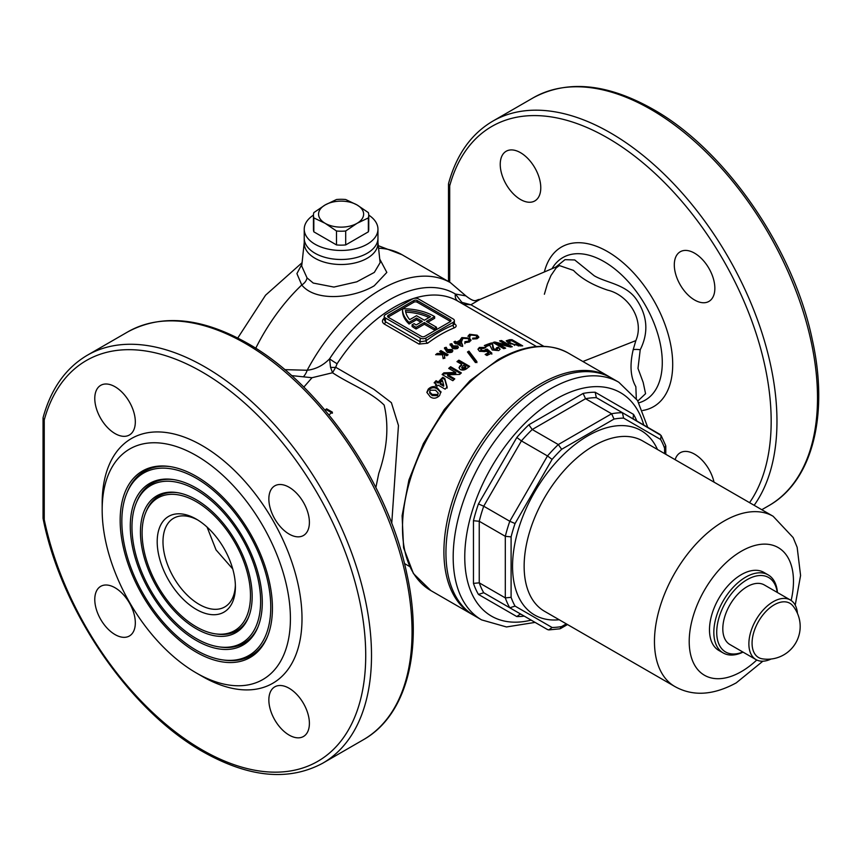 <?xml version="1.0" encoding="UTF-8"?>
<svg xmlns="http://www.w3.org/2000/svg" width="861" height="861" viewBox="0 0 861 861"><rect width="100%" height="100%" fill="white"/><g stroke="black" fill="none" stroke-linecap="round" stroke-linejoin="round"><path stroke-width="1.29" d="M304.31 241.909A36.862 21.277 0 0 0 315.04 258.278A36.862 21.277 0 0 0 356.25 262.627A36.862 21.277 0 0 0 377.893 241.909M304.234 242.565L301.716 266.081L307.022 277.877L313.232 283.054L333.907 287.068L356.798 281.816L374.32 272.42L380.121 262.659L377.957 242.565M196.297 628.767A78.997 45.611 -120 0 0 248.485 617.412A78.997 45.611 -120 0 0 196.297 499.757A78.997 45.611 -120 0 0 176.365 492.503A78.997 45.611 -120 0 0 141.365 544.249A78.997 45.611 -120 0 0 196.297 628.767M215.627 633.879A76.64 44.245 -120 0 0 249.582 583.683A76.64 44.245 -120 0 0 196.297 501.694A76.64 44.245 -120 0 0 145.67 512.715A76.64 44.245 -120 0 0 196.297 626.84A76.64 44.245 -120 0 0 215.627 633.879L217.381 634.116A77.824 44.933 -120 0 0 248.807 616.584M177.248 492.632A77.824 44.933 -120 0 0 146.338 511.079L145.67 512.715M196.297 489.984A90.975 52.521 -120 0 0 136.199 503.072A90.975 52.521 -120 0 0 196.297 638.539A90.975 52.521 -120 0 0 219.243 646.902A90.975 52.521 -120 0 0 259.559 587.31A90.975 52.521 -120 0 0 196.297 489.984M173.621 479.599A92.149 53.21 -120 0 0 136.867 501.436L136.199 503.072M196.297 640.476A93.332 53.888 -120 0 0 257.945 627.056A93.332 53.888 -120 0 0 196.297 488.058A93.332 53.888 -120 0 0 172.749 479.48A93.332 53.888 -120 0 0 131.389 540.622A93.332 53.888 -120 0 0 196.297 640.476M219.243 646.902L220.997 647.138A92.149 53.21 -120 0 0 258.278 626.227M196.297 478.285A105.311 60.797 -120 0 0 126.739 493.418A105.311 60.797 -120 0 0 196.297 650.249A105.311 60.797 -120 0 0 222.87 659.924A105.311 60.797 -120 0 0 269.525 590.947A105.311 60.797 -120 0 0 196.297 478.285M170.004 466.576A106.484 61.486 -120 0 0 127.406 491.792L126.739 493.418M196.297 652.175A107.668 62.164 -120 0 0 267.416 636.699A107.668 62.164 -120 0 0 196.297 476.348A107.668 62.164 -120 0 0 169.133 466.458A107.668 62.164 -120 0 0 121.423 536.984A107.668 62.164 -120 0 0 196.297 652.175M222.87 659.924L224.613 660.161A106.484 61.486 -120 0 0 267.749 635.87M436.527 327.245L434.504 328.418L434.504 330.097L436.527 328.924L436.527 327.245L426.389 321.401L434.644 316.633A43.825 25.303 0 0 0 433.89 316.181A43.825 25.303 0 0 0 402.496 308.776L388.311 316.966A2.454 1.421 0 0 0 388.063 317.139M460.344 344.206L460.344 345.207L457.88 343.787L457.88 342.786L460.344 344.206L459.483 341.903A126.965 73.303 120 0 0 457.88 342.786M462.669 346.488L461.055 342.194L459.731 341.43A125.738 72.593 120 0 0 456.674 343.087L455.189 342.237A125.738 72.593 120 0 0 454.759 342.474M196.297 609.405A55.287 31.922 60 0 1 157.197 541.687A55.287 31.922 60 0 1 196.297 519.118L196.297 519.118A55.287 31.922 60 0 1 235.397 586.836A55.287 31.922 60 0 1 196.297 609.405M197.772 520.001A51.197 29.554 -120 0 0 173.588 518.257A51.197 29.554 -120 0 0 165.742 559.284A51.197 29.554 -120 0 0 199.192 604.39A51.197 29.554 -120 0 0 224.786 606.93A51.197 29.554 -120 0 0 235.365 585.114M289.124 534.078A28.671 16.553 60 0 1 270.397 508.819A28.671 16.553 60 0 1 274.788 485.841A28.671 16.553 60 0 1 289.124 487.261A28.671 16.553 60 0 1 307.851 512.521A28.671 16.553 60 0 1 303.459 535.499A28.671 16.553 60 0 1 289.124 534.078M115.051 433.578A28.671 16.553 60 0 1 96.324 408.318A28.671 16.553 60 0 1 100.715 385.341A28.671 16.553 60 0 1 115.051 386.761A28.671 16.553 60 0 1 133.778 412.032A28.671 16.553 60 0 1 129.387 434.999A28.671 16.553 60 0 1 115.051 433.578M115.051 634.579A28.671 16.553 60 0 1 96.324 609.319A28.671 16.553 60 0 1 100.715 586.341A28.671 16.553 60 0 1 115.051 587.762A28.671 16.553 60 0 1 133.778 613.021A28.671 16.553 60 0 1 129.387 635.999A28.671 16.553 60 0 1 115.051 634.579M289.124 735.079A28.671 16.553 60 0 1 270.397 709.808A28.671 16.553 60 0 1 274.788 686.841A28.671 16.553 60 0 1 289.124 688.262A28.671 16.553 60 0 1 307.851 713.521A28.671 16.553 60 0 1 303.459 736.499A28.671 16.553 60 0 1 289.124 735.079M714.006 482.128A28.671 16.553 -120 0 0 694.579 454.167A28.671 16.553 -120 0 0 680.244 452.746A28.671 16.553 -120 0 0 675.142 459.688M520.507 152.677A28.671 16.553 -120 0 0 506.171 151.256A28.671 16.553 -120 0 0 501.78 174.234A28.671 16.553 -120 0 0 520.507 199.494A28.671 16.553 -120 0 0 534.842 200.914A28.671 16.553 -120 0 0 539.234 177.936A28.671 16.553 -120 0 0 520.507 152.677M694.579 253.177A28.671 16.553 -120 0 0 680.244 251.756A28.671 16.553 -120 0 0 675.842 274.724A28.671 16.553 -120 0 0 694.579 299.994A28.671 16.553 -120 0 0 708.915 301.415A28.671 16.553 -120 0 0 713.306 278.437A28.671 16.553 -120 0 0 694.579 253.177M636.311 398.654L635.848 386.707C630.478 377.279 629.595 364.935 633.201 349.674L635.848 340.622C644.749 319.969 628.401 294.968 607.683 290.146C592.626 285.099 581.218 278.512 573.48 270.397L559.37 265.565L479.997 299.424L470.892 304.762L543.818 346.326M555.754 267.114L565.01 259.667L574.739 259.957L594.251 275.789C606.564 283.011 626.582 284.291 636.86 300.102C647.58 316.235 648.699 332.787 640.218 349.77L637.99 368.368L643.189 382.456L645.567 393.692L637.84 401M232.739 568.949L216.046 549.91L207.081 527.093M43.201 417.208A4.101 4.101 0 0 0 43.05 418.295A4.101 2.368 180 0 0 44.245 419.964L44.245 519.624A4.101 2.368 180 0 1 43.05 517.945A4.101 4.101 0 0 0 43.136 518.785C61.228 610.589 129.946 710.906 202.938 751.739C248.818 777.623 288.758 781.444 322.735 763.201A235.505 135.973 60 0 0 358.833 574.491A235.505 135.973 60 0 0 204.983 366.958A235.505 135.973 60 0 0 87.23 355.292C65.834 367.959 51.154 388.591 43.201 417.208L43.201 417.208A4.101 2.906 15.3 0 0 44.245 419.964A231.405 133.606 60 0 1 202.087 371.974A231.405 133.606 60 0 1 365.721 655.393A231.405 133.606 60 0 1 202.087 749.866A231.405 133.606 60 0 1 44.245 519.624A4.101 1.657 168.2 0 1 43.136 518.785A4.101 1.657 168.2 0 1 43.147 518.451M196.297 455.577A133.111 76.855 60 0 1 290.415 618.607A133.111 76.855 60 0 1 196.297 672.947L202.087 676.294A141.301 81.58 60 0 0 302.007 618.607A141.301 81.58 60 0 0 202.087 445.546A141.301 81.58 60 0 0 102.168 503.233L102.168 509.927A133.111 76.855 60 0 1 196.297 455.577M754.139 505.299A235.505 135.973 60 0 0 754.914 312.941A235.505 135.973 60 0 0 610.438 132.874A235.505 135.973 60 0 0 492.686 121.207C471.279 133.875 456.61 154.506 448.656 183.124L448.656 183.124A4.101 2.906 15.3 0 0 449.7 185.879A231.405 133.606 60 0 1 607.543 137.889A231.405 133.606 60 0 1 749.565 502.663M284.733 369.649L307.194 370.252C315.686 369.272 323.144 365.462 329.58 358.833A8.19 0.657 -146.8 0 0 337.092 363.729L335.682 367.27L373.954 389.366L391.389 402.679L398.46 425.506L391.733 523.445M379.723 259.01L386.826 272.42L374.244 285.777C353.742 298.132 315.686 302.329 301.759 284.969L296.916 273.615L301.92 264.144M610.546 377.484A137.211 79.212 120 0 0 609.534 376.881A137.211 79.212 120 0 0 540.934 383.683A137.211 79.212 120 0 0 451.293 504.589A137.211 79.212 120 0 0 472.334 614.539A137.211 79.212 120 0 0 473.346 615.109M457.966 301.199A8.19 6.684 121 0 1 455.372 294.031L465.898 295.893C476.305 304.008 475.627 299.262 479.997 299.424M375.87 487.552L378.765 473.442C387.278 448.721 389.075 425.926 384.146 405.057C370.026 391.281 349.308 383.931 332.54 372.748L312.016 377.721L291.588 375.6M438.26 381.983A126.965 73.303 -60 0 1 442.802 377.279L444.75 378.409L447.15 386.976A126.965 73.303 120 0 0 445.137 389.161L438.12 385.115A126.965 73.303 120 0 0 437.162 386.18L435.375 385.147A126.965 73.303 -60 0 1 436.333 384.081L434.138 382.811A126.965 73.303 -60 0 1 436.064 380.713L438.26 381.983L438.26 383.07L436.064 381.8L436.064 380.713M461.647 364.311L456.965 361.609A126.965 73.303 -60 0 1 458.891 360.167L469.622 366.355A126.965 73.303 120 0 0 467.469 367.981C465.295 370.047 462.895 370.574 460.248 369.552L458.999 367.722L461.647 364.311L461.647 365.333L459.623 367.13L459.623 366.119M435.644 354.7A126.965 73.303 -60 0 1 437.216 353.44L442.984 353.537L439.594 351.579A126.965 73.303 -60 0 1 440.897 350.599L448.129 354.775A126.965 73.303 120 0 0 446.837 355.754L444.287 354.291L444.782 357.358A126.965 73.303 120 0 0 443.135 358.682L442.522 354.775L435.644 354.7M451.831 347.327L450.055 344.066L451.788 343.69L453.004 345.907L457.482 345.885L458.429 347.209L457.525 348.554L453.015 348.683L451.831 347.327M446.267 351.148L444.48 347.758L446.213 347.295L447.44 349.598L451.907 349.426L452.864 350.804L451.95 352.246L447.44 352.547L446.267 351.148M476.919 361.642A126.965 73.303 120 0 0 475.466 362.599L467.469 351.998A126.965 73.303 -60 0 1 468.933 351.127L476.919 361.642M454.769 378.862A126.965 73.303 120 0 0 452.843 380.713L442.113 374.513A126.965 73.303 -60 0 1 443.856 372.835L455.749 372.458L448.71 368.4A126.965 73.303 -60 0 1 450.637 366.732L461.367 372.921A126.965 73.303 120 0 0 459.634 374.427L447.709 374.783L454.769 378.862M427.121 392.11L428.261 390.248C431.372 387.332 434.439 386.955 437.463 389.118L440.875 392.605L440.875 391.486L439.605 395.543C436.452 398.557 433.341 398.998 430.285 396.846L426.841 392.39L428.261 389.107C431.393 386.212 434.461 385.846 437.463 387.999L440.972 392.325M461.474 346.165A126.965 73.303 120 0 0 461.313 346.262L456.578 343.528A126.965 73.303 120 0 0 455.932 343.905L454.726 343.205A126.965 73.303 -60 0 1 455.372 342.829L453.887 341.968A126.965 73.303 -60 0 1 454.048 341.882A126.965 73.303 -60 0 1 455.189 341.236L456.674 342.086A126.965 73.303 -60 0 1 459.731 340.429L461.055 341.182L462.669 345.487A126.965 73.303 120 0 0 461.474 346.165M454.339 323.671C456.728 325.254 456.75 326.62 454.414 327.783A126.965 73.303 120 0 0 441.015 334.359A126.965 73.303 120 0 0 427.616 343.248L419.006 344.077L384.254 324.016C381.864 322.262 381.843 320.314 384.178 318.172A126.965 73.303 -60 0 1 384.21 318.139M517.439 335.542L457.568 300.973A126.965 73.303 120 0 0 394.08 307.259A126.965 73.303 120 0 0 337.092 363.729M494.053 349.135L497.41 348.888L496.883 350.459L496.442 347.801A126.965 73.303 -60 0 1 498.368 347.166L500.144 349.2L498.691 350.588L492.255 349.975L489.737 345.175A126.965 73.303 120 0 0 486.121 346.563L484.334 345.541A126.965 73.303 -60 0 1 491.491 342.947L492.46 343.517L494.053 350.158L492.664 347.553L492.46 343.517M511.983 339.675L522.702 345.874A126.965 73.303 120 0 0 520.281 345.907L508.668 343.248L506.214 340.805L509.518 339.718A126.965 73.303 -60 0 1 511.983 339.675L511.983 340.805A126.965 73.303 120 0 0 510.971 340.848L508.98 341.473L510.627 343.044L514.329 344.497L518.118 344.798A126.965 73.303 -60 0 1 518.86 344.777L511.983 340.805A125.738 72.593 120 0 0 509.518 340.827L506.785 341.16M469.622 334.283L477.198 335.187L478.824 337.06L477.209 338.685L472.678 339.062L472.721 338.158L475.961 337.921L476.972 336.909L475.907 335.618L470.924 335.037L469.815 336.479L467.921 336.285L469.622 334.283L469.622 335.306M469.815 337.447L469.815 336.479M461.83 337.587L469.406 338.093L471.021 340.084L469.417 341.989L464.886 342.689L464.929 341.677L468.169 341.214L469.18 340.03L468.104 338.664L463.132 338.33L462.023 339.998L460.129 339.901L461.83 337.587L461.83 338.588L464.402 337.964M462.023 340.956L462.023 339.998M506.634 344.949L499.606 340.881A126.965 73.303 -60 0 1 501.522 340.536L512.252 346.725A126.965 73.303 120 0 0 510.519 347.037L498.594 344.077L505.655 348.156A126.965 73.303 120 0 0 503.728 348.683L492.998 342.495A126.965 73.303 -60 0 1 494.752 342.011L506.634 344.949L506.634 346.004L494.752 343.044L494.752 342.011M481.213 348.597L481.396 350.352L484.571 350.621L485.152 349.631L487.143 349.125L491.835 353.118A126.965 73.303 120 0 0 486.949 355.485L485.163 354.452A126.965 73.303 -60 0 1 488.521 352.795L486.906 351.428L479.545 351.363L477.93 349.243L479.394 347.435L485.852 347.5A126.965 73.303 120 0 0 483.645 348.468L481.213 348.597L480.599 350.362M491.835 354.129L487.143 350.136L485.152 350.642L484.571 351.622L485.152 349.631M328.913 414.873L332.411 412.193L326.62 408.846L324.974 410.116M202.087 676.294L196.297 672.947A133.111 76.855 60 0 1 102.168 509.927M463.175 304.234L470.892 304.762L461.916 302.372L455.372 294.031A131.884 76.145 120 0 0 388.774 300.177A131.884 76.145 120 0 0 329.58 358.833L330.527 367.281A8.19 2.96 -176.2 0 0 335.682 367.27L332.54 372.748L330.527 367.281M461.464 303.223L461.916 302.372M378.302 245.686L402.044 254.727L450.443 282.666A139.256 80.396 120 0 0 380.81 289.565A139.256 80.396 120 0 0 307.194 370.252A12.291 7.071 -73.8 0 1 303.395 376.763M472.721 339.073L472.721 338.158M476.972 336.909L476.972 337.932L475.961 338.933L475.961 337.921M478.694 337.577L477.198 336.22L477.198 335.187M469.18 340.03L468.169 342.226L464.929 342.678L464.929 341.677M468.169 342.226L468.169 341.214M470.924 340.601L467.006 338.179M469.406 339.105L469.406 338.093M464.929 342.678L464.886 343.69M459.731 341.43L459.731 340.429M461.055 342.194L461.055 341.182M456.674 343.087L456.674 342.086M455.189 342.237L455.189 341.236M455.372 343.582L455.372 342.829M457.482 345.885L457.482 346.886L453.004 346.908L451.788 344.691L450.055 345.067M451.788 344.691L451.788 343.69M453.004 346.908L453.004 345.907M456.115 346.639L454.145 346.639L454.253 347.801L456.201 347.812L456.115 346.639L456.201 348.823L454.253 348.802L454.145 346.639M456.115 347.64L456.201 348.823M454.253 348.802L454.145 347.64M451.907 349.426L451.907 350.438L447.44 350.61L446.213 348.307L444.48 348.759M446.213 348.307L446.213 347.295M447.44 350.61L447.44 349.598M450.54 350.276L448.581 350.341L448.678 351.568L450.626 351.514L450.54 350.276L450.626 352.526L448.678 352.579L448.581 350.341M450.54 351.277L450.626 352.526M448.678 352.579L448.581 351.353M444.782 358.38L444.287 354.291M442.984 353.537L442.984 354.56L437.216 354.463A125.738 72.593 120 0 0 436.904 354.71M437.216 354.463L437.216 353.44M447.376 355.345L440.897 351.611A125.738 72.593 120 0 0 440.348 352.02M440.897 351.611L440.897 350.599M514.329 345.444L514.329 344.497M518.86 344.777L518.86 345.896A125.738 72.593 120 0 0 518.118 345.907L518.118 344.798M508.98 341.473L508.98 342.56L510.627 344.12L510.627 343.044M520.787 345.885L511.983 340.805M510.842 346.972L501.522 341.602A125.738 72.593 120 0 0 500.994 341.688M501.522 341.602L501.522 340.536M494.752 343.044A125.738 72.593 120 0 0 494.203 343.195M504.428 348.49L498.594 345.121L498.594 344.077M497.303 348.533A125.738 72.593 120 0 1 498.368 348.199L498.368 347.166M496.883 350.459L494.053 350.158M492.46 344.54L491.491 343.98A125.738 72.593 120 0 0 485.367 346.133M491.491 343.98L491.491 342.947M487.143 350.136L487.143 349.125M484.495 348.092L479.394 348.436L478.113 349.523M479.394 348.436L479.394 347.435M485.152 349.9L484.571 351.622L481.396 351.353L481.213 349.598M481.396 351.353L481.396 350.352M488.521 352.795L488.521 353.806A125.738 72.593 120 0 0 486.088 354.99M476.919 362.642L468.933 352.138L468.933 351.127M468.933 352.138A125.738 72.593 120 0 0 467.997 352.687M468.858 366.926L458.891 361.179A125.738 72.593 120 0 0 457.729 362.05M458.891 361.179L458.891 360.167M463.562 365.43A126.965 73.303 120 0 0 462.884 365.947L462.174 367.991L465.166 367.163A126.965 73.303 -60 0 1 465.769 366.7L463.562 365.43M462.174 369.003L461.722 367.335L462.174 369.003L463.584 369.132L463.584 368.11M465.769 366.7L465.769 367.712A125.738 72.593 120 0 0 465.166 368.185L463.584 369.132M465.166 368.185L465.166 367.163M455.749 372.458L455.749 373.502L443.856 373.889A125.738 72.593 120 0 0 442.791 374.912M443.856 373.889L443.856 372.835M460.646 373.545L450.637 367.765A125.738 72.593 120 0 0 449.431 368.809M450.637 367.765L450.637 366.732M454.081 379.518L447.709 375.837L447.709 374.783M447.15 388.063L444.75 379.475L442.802 378.356L442.802 377.279M444.75 379.475L444.75 378.409M442.802 378.356A125.738 72.593 120 0 0 438.26 383.07M436.064 381.8A125.738 72.593 120 0 0 434.794 383.188M436.021 385.524A125.738 72.593 120 0 1 436.333 385.179L436.333 384.081M443.695 385.125L443.695 386.212L440.046 384.103L440.046 383.016L443.695 385.125L442.425 380.519A126.965 73.303 120 0 0 440.046 383.016M428.261 390.248L428.261 389.107M437.463 389.118L437.463 387.999M438.217 393.068L437.625 395.64L432.2 395.586L432.2 394.424L437.625 394.489L438.217 393.068L435.526 390.216L430.199 390.205L429.757 392.056L432.2 394.424M437.625 395.64L437.625 394.489M429.757 393.219L429.671 391.507L429.757 393.219L432.2 395.586M325.49 410.729L326.62 408.846M326.62 409.858L332.411 413.205M453.177 318.968L418.424 298.907A4.101 2.368 0 0 0 412.634 298.907L385.416 314.62A4.101 2.368 0 0 0 384.21 316.299A4.101 2.368 0 0 0 385.416 317.967L420.168 338.029A4.101 2.368 0 0 0 425.958 338.029L453.177 322.315A4.101 2.368 0 0 0 454.382 320.647A4.101 2.368 0 0 0 453.177 318.968M450.281 319.646L417.273 300.575A2.454 1.421 0 0 0 413.797 300.575L388.311 315.298A2.454 1.421 0 0 0 387.59 316.299A2.454 1.421 0 0 0 388.311 317.3L421.32 336.36A2.454 1.421 0 0 0 424.796 336.36L450.281 321.648A2.454 1.421 0 0 0 451.003 320.647A2.454 1.421 0 0 0 450.281 319.646L450.281 321.314L417.273 302.254A2.454 1.421 0 0 0 413.797 302.254L402.496 308.776A43.825 25.303 180 0 0 402.496 309.002L402.496 310.681A43.825 25.303 180 0 1 402.496 310.444M434.504 330.097L424.365 324.242L416.111 329.01A43.825 25.303 180 0 1 412.096 326.48L412.096 324.801L414.13 323.628A40.962 23.645 180 0 0 416.132 324.984L422.342 321.401L416.541 318.053L416.541 319.722L409.093 324.027A43.825 25.303 180 0 1 402.496 310.681M420.889 322.229L416.541 319.722M427.842 322.229L434.644 318.301L434.644 316.633M416.541 318.053L409.093 322.358L409.093 324.027M409.093 322.358A43.825 25.303 180 0 1 402.496 309.002M434.504 328.418L424.365 322.563L416.111 327.331L416.111 329.01M416.111 327.331A43.825 25.303 180 0 1 412.096 324.801M424.365 322.563L424.365 324.242M416.541 315.707L409.739 319.635A40.962 23.645 180 0 1 405.445 310.477A40.962 23.645 0 0 1 430.575 316.644L424.365 320.227L416.541 315.707M429.026 317.537A40.962 23.645 0 0 0 405.725 312.156M384.21 316.299L384.21 319.743L385.416 321.702L420.168 341.763L425.958 340.881A129.01 74.487 -60 0 1 453.177 325.167L454.382 324.091L454.382 320.647M454.414 327.783A2.045 1.345 68 0 1 453.177 325.167L453.177 322.315M427.616 343.248A2.045 0.99 53.1 0 1 425.958 340.881L425.958 338.029M255.728 348.285A139.256 80.396 120 0 1 301.759 284.969A8.19 5.381 139.3 0 0 307.022 277.877M777.235 592.411A43.007 24.829 120 0 0 747.133 579.647A43.007 24.829 120 0 0 716.804 629.778A43.007 24.829 120 0 0 742.839 652.003M743.032 652.121A45.052 26.013 -60 0 1 723.165 652.939A45.052 26.013 -60 0 1 716.255 616.842A45.052 26.013 -60 0 1 745.691 577.139A45.052 26.013 -60 0 1 768.216 574.911A45.052 26.013 -60 0 1 777.429 592.529M768.216 574.911L763.868 572.404A45.052 26.013 120 0 0 741.343 574.631A45.052 26.013 120 0 0 711.907 614.334A45.052 26.013 120 0 0 718.817 650.432L723.165 652.939M542.957 384.856A137.211 79.212 120 0 0 453.327 505.762A137.211 79.212 120 0 0 474.357 615.701L481.6 619.888A137.211 79.212 -60 0 1 460.57 509.938A137.211 79.212 -60 0 1 550.201 389.032A137.211 79.212 -60 0 1 618.801 382.241L611.558 378.054A137.211 79.212 120 0 0 542.957 384.856M524.231 616.121A122.875 70.936 -60 0 1 516.815 616.573L478.447 594.424A122.875 70.936 -60 0 1 473.453 583.381L473.453 520.733A122.875 70.936 -60 0 1 478.447 503.933L516.815 437.485A122.875 70.936 -60 0 1 528.858 424.764L583.123 393.434A122.875 70.936 -60 0 1 595.177 392.239L596.35 397.653L622.417 412.699L623.601 418.112A114.685 66.211 120 0 0 614.033 419.059L561.663 449.291L558.294 444.556L611.611 413.764L614.033 419.059M583.123 393.434L585.545 398.718L611.611 413.764A118.775 68.579 -60 0 1 622.417 412.699L661.097 435.451L660.635 439.497L623.601 418.112M528.858 424.764L532.227 429.51L558.294 444.556A118.775 68.579 -60 0 0 547.488 455.953L521.422 440.907L483.721 506.214L509.787 521.26L547.488 455.953L552.095 459.397L515.061 523.531L509.787 521.26A118.775 68.579 -60 0 0 505.31 536.317L479.243 521.271L479.243 582.843L505.31 597.889L505.31 536.317L511.1 536.866L511.1 597.34L505.31 597.889A118.775 68.579 -60 0 0 509.787 607.78L483.721 592.734L521.422 614.506L520.087 614.151L516.815 616.573M661.097 435.451L665.693 445.589L664.595 448.247A114.685 66.211 120 0 0 660.635 439.497M511.1 597.34A114.685 66.211 120 0 0 515.061 606.101L509.787 607.78L547.488 629.552L509.787 607.78M515.061 606.101L552.095 627.486L548.823 629.908L547.488 629.552M552.095 627.486A114.685 66.211 120 0 0 561.663 626.539L559.908 628.821L548.823 629.908M478.447 594.424L483.721 592.734L521.422 614.506M473.453 583.381L479.243 582.843A118.775 68.579 120 0 0 483.721 592.734M473.453 520.733L479.243 521.271A118.775 68.579 120 0 1 483.721 506.214L478.447 503.933M516.815 437.485L521.422 440.907A118.775 68.579 120 0 1 532.227 429.51L585.545 398.718A118.775 68.579 120 0 1 596.35 397.653M634.019 419.393L633.083 418.446L633.535 414.389A122.875 70.936 -60 0 1 636.86 421.04M774.222 604.82A31.319 18.081 120 0 0 752.073 643.178A31.319 18.081 120 0 0 762.34 658.837A32.761 32.761 0 0 0 792.906 605.886A31.319 18.081 120 0 0 774.222 604.82M797.437 613.344A34.408 19.868 120 0 0 790.398 600.009A34.408 19.868 120 0 0 773.2 601.721A34.408 19.868 120 0 0 750.727 632.039A34.408 19.868 120 0 0 756.001 659.601A34.408 19.868 120 0 0 771.058 659.031M790.398 600.009L764.342 584.963A34.408 19.868 120 0 0 747.133 586.675A34.408 19.868 120 0 0 724.661 616.982A34.408 19.868 120 0 0 729.934 644.555L756.001 659.601M313.458 215.11A36.862 21.277 0 0 0 304.234 229.187L304.234 238.206A36.862 21.277 0 0 0 326.997 257.869A36.862 21.277 0 0 0 367.163 253.263A36.862 21.277 0 0 0 377.957 238.206L377.957 243.232A36.862 21.277 0 0 1 367.163 258.278A36.862 21.277 0 0 1 326.997 262.885A36.862 21.277 0 0 1 304.234 243.232L304.234 238.206A36.862 21.277 0 0 0 326.997 257.869A36.862 21.277 0 0 0 367.163 253.263A36.862 21.277 0 0 0 377.957 238.206L377.957 229.187A36.862 21.277 0 0 0 368.745 215.11M304.234 229.187A36.862 21.277 0 0 0 326.997 248.84A36.862 21.277 0 0 0 367.163 244.233A36.862 21.277 0 0 0 377.957 229.187M368.357 217.908A27.649 15.961 0 0 0 368.745 215.25A27.649 15.961 0 0 0 368.357 212.602L357.024 204.94A22.526 13.001 180 0 1 357.024 223.333L345.691 230.996L345.691 244.922L368.357 231.835L368.357 217.908L357.024 223.333A22.526 13.001 180 0 1 325.167 223.333L313.834 217.908L313.834 231.835L336.5 244.922L336.5 230.996A27.649 15.961 0 0 0 345.691 230.996M368.357 231.835A27.649 15.961 0 0 0 368.745 229.187L368.745 215.25M336.5 244.922A27.649 15.961 0 0 0 345.691 244.922M336.5 230.996L325.167 223.333A22.526 13.001 180 0 1 325.167 204.94L313.834 212.602A27.649 15.961 0 0 0 313.458 215.25A27.649 15.961 0 0 0 313.834 217.908M313.458 215.25L313.458 229.187A27.649 15.961 0 0 0 313.834 231.835M345.691 199.515A27.649 15.961 0 0 0 336.5 199.515L325.167 204.94A22.526 13.001 180 0 1 357.024 204.94L345.691 199.515M638.916 402.797A82.322 47.527 -120 0 0 659.311 339.525A82.322 47.527 -120 0 0 604.067 261.626A82.322 47.527 -120 0 0 552.009 268.707M544.356 271.979A92.149 53.21 60 0 1 607.543 251.584A92.149 53.21 60 0 1 670.073 341.774A92.149 53.21 60 0 1 642.715 410.482M633.201 349.674A12.291 4.596 -166.2 0 1 640.218 349.77M245.525 343.55A235.505 135.973 60 0 1 399.375 551.083A235.505 135.973 60 0 1 363.277 739.793C407.049 715.265 423.655 649.054 406.855 573.846C388.096 482.687 319.894 383.834 247.581 343.345C201.689 317.461 161.76 313.641 127.783 331.883A235.505 135.973 60 0 1 245.525 343.55M650.981 109.465A235.505 135.973 60 0 1 804.831 316.988A235.505 135.973 60 0 1 768.733 505.708C812.504 481.181 829.111 414.97 812.31 339.751C793.551 248.603 725.349 149.749 653.036 109.261C607.145 83.377 567.216 79.556 533.239 97.799A235.505 135.973 60 0 1 650.981 109.465M582.886 361.502L635.848 340.622M430.92 590.624L413.409 573.555L403.594 547.833L402.098 515.771L408.91 480.018L423.408 443.555L444.351 409.481L469.955 380.68L498.088 359.629C524.844 344.518 548.188 342.301 568.12 352.978A137.211 79.212 120 0 0 499.52 359.769A137.211 79.212 120 0 0 409.879 480.675A137.211 79.212 120 0 0 430.92 590.624L472.334 614.539M312.016 377.721L303.815 387.127M402.044 254.727A139.256 80.396 120 0 0 378.571 248.237M448.581 183.759A4.101 2.368 0 0 0 448.506 184.211A4.101 2.368 0 0 0 449.7 185.879L449.7 282.247M509.518 340.827L509.518 339.718M492.664 347.553L492.664 346.531M385.416 317.967L385.416 321.702A2.045 1.184 -60 0 1 384.254 324.016M419.006 344.077A2.045 1.184 -60 0 0 420.168 341.763L420.168 338.029M388.311 316.966L388.311 315.298M413.797 302.254L413.797 300.575M417.273 302.254L417.273 300.575M43.05 517.945L43.05 418.295A4.101 2.368 180 0 1 43.125 417.854M643.77 425.022A129.01 74.487 120 0 0 555.991 399.063A129.01 74.487 120 0 0 465.629 542.086A129.01 74.487 120 0 0 531.14 620.114M559.176 619.748A106.484 61.486 -60 0 1 513.985 548.575A106.484 61.486 -60 0 1 587.848 435.849A106.484 61.486 -60 0 1 657.481 449.496M795.22 605.154L800.579 575.492L797.157 547.305L793.142 537.576L773.113 516.256L642.79 441.015A98.294 56.751 120 0 0 593.638 445.88A98.294 56.751 120 0 0 529.429 532.507A98.294 56.751 120 0 0 544.496 611.267L674.82 686.508C692.782 696.571 713.263 695.354 736.252 682.859L762.857 661.205M773.113 516.256A98.294 56.751 120 0 0 723.972 521.12A98.294 56.751 120 0 0 659.752 607.748A98.294 56.751 120 0 0 674.82 686.508M791.141 600.472A73.723 42.566 120 0 0 741.343 551.223A73.723 42.566 120 0 0 689.209 641.51A73.723 42.566 120 0 0 741.343 671.612A73.723 42.566 120 0 0 756.765 660.01M561.663 626.539L566.301 623.859M664.595 453.607L664.595 448.247M561.663 449.291A114.685 66.211 120 0 0 552.095 459.397M515.061 523.531A114.685 66.211 120 0 0 511.1 536.866M595.177 392.239L633.535 414.389M622.417 412.699L660.118 434.471M322.735 763.201L363.277 739.793M87.23 355.292L127.783 331.883M761.791 509.712L768.733 505.708M492.686 121.207L533.239 97.799M237.765 338.018L265.575 295.183L302.082 262.702M450.443 282.666L465.898 295.893M404.433 563.514L409.524 566.452M517.364 335.489L536.489 346.542M568.12 352.978L609.534 376.881M544.367 294.247L547.381 283.979L550.986 275.488L556.141 267.954L559.37 265.565M456.567 348.264L456.567 347.263M453.79 348.178L453.79 347.177M450.992 351.923L450.992 350.922M448.215 351.934L448.215 350.922M485.152 350.793L485.152 349.781M454.382 324.091L453.607 323.639M448.656 183.124A4.101 4.101 0 0 0 448.506 184.211L448.506 281.547M481.6 619.888L506.472 626.959L535.09 622.395M665.801 454.296L665.801 446.192M560.479 628.605L567.496 624.548M647.72 427.304L637.517 400.473L618.801 382.241"/></g></svg>
